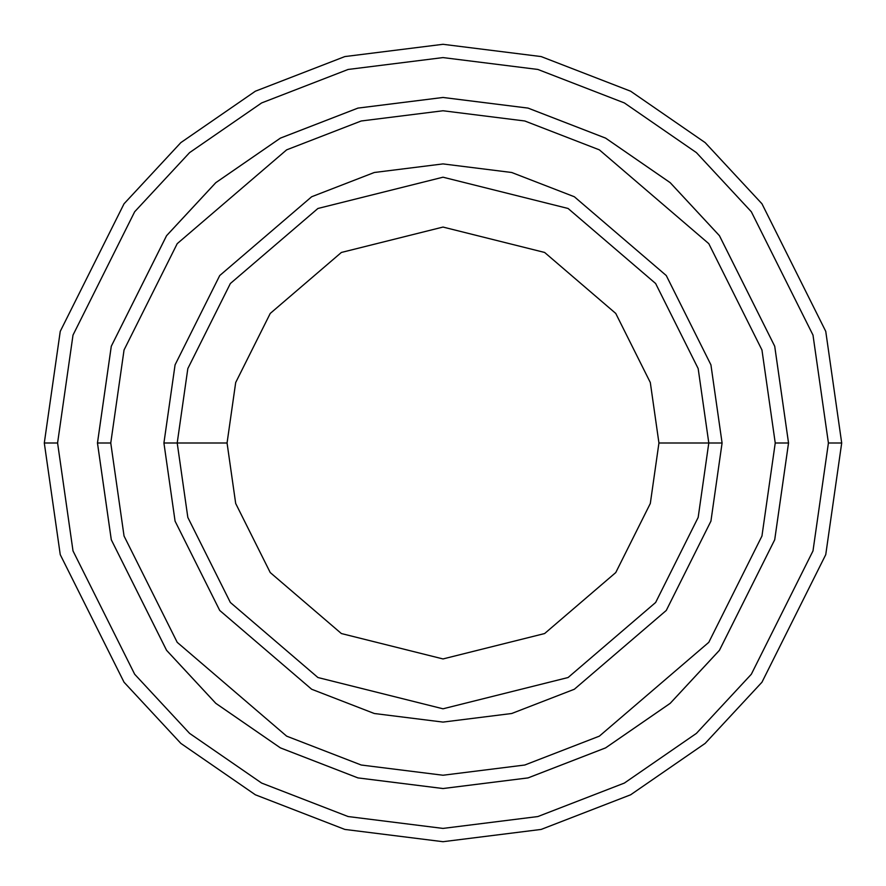 <?xml version="1.0" encoding="UTF-8"?>
<svg xmlns="http://www.w3.org/2000/svg" width="886" height="886" viewBox="0 0 886 886"><rect width="100%" height="100%" fill="white"/><g stroke="black" fill="none" stroke-linecap="round" stroke-linejoin="round"><path stroke-width="1.33" d="M708.8 443L722.09 443L710.926 364.855L666.272 275.546L574.338 196.747L511.698 172.493L443 163.91L374.302 172.493L311.662 196.747L219.728 275.546L175.074 364.855L163.91 443L177.2 443L187.832 517.424L230.36 602.48L317.919 677.524L443 708.8L568.081 677.524L655.64 602.48L698.168 517.424L708.8 443L698.168 517.424L655.64 602.48L568.081 677.524L443 708.8L317.919 677.524L230.36 602.48L187.832 517.424L177.2 443L227.06 443L177.2 443L187.832 368.576L230.36 283.52L317.919 208.476L443 177.2L568.081 208.476L655.64 283.52L698.168 368.576L708.8 443L658.94 443L650.313 503.469L615.759 572.566L544.624 633.545L443 658.94L341.376 633.545L270.241 572.566L235.687 503.469L227.06 443L235.687 503.469L270.241 572.566L341.376 633.545L443 658.94L544.624 633.545L615.759 572.566L650.313 503.469L658.94 443L650.313 382.53L615.759 313.434L544.624 252.455L443 227.06L341.376 252.455L270.241 313.434L235.687 382.53L227.06 443L235.687 382.53L270.241 313.434L341.376 252.455L443 227.06L544.624 252.455L615.759 313.434L650.313 382.53L658.94 443L708.8 443L698.168 368.576L655.64 283.52L568.081 208.476L443 177.2L317.919 208.476L230.36 283.52L187.832 368.576L177.2 443L163.91 443L175.074 364.855L219.728 275.546L311.662 196.747L374.302 172.493L443 163.91L511.698 172.493L574.338 196.747L666.272 275.546L710.926 364.855L722.09 443L710.926 521.145L666.272 610.454L574.338 689.253L511.698 713.507L443 722.09L374.302 713.507L311.662 689.253L219.728 610.454L175.074 521.145L163.91 443L175.074 521.145L219.728 610.454L311.662 689.253L374.302 713.507L443 722.09L511.698 713.507L574.338 689.253L666.272 610.454L710.926 521.145L722.09 443L708.8 443M828.41 443L812.994 550.915L751.328 674.246L696.418 733.375L624.364 783.069L537.868 816.549L443 828.41L348.132 816.549L261.636 783.069L189.582 733.375L134.672 674.246L73.006 550.915L57.59 443L44.3 443L60.248 554.636L124.04 682.22L180.844 743.387L255.378 794.797L344.853 829.429L443 841.7L541.147 829.429L630.622 794.797L705.156 743.387L761.96 682.22L825.752 554.636L841.7 443L828.41 443L812.994 335.085L751.328 211.754L696.418 152.625L624.364 102.931L537.868 69.451L443 57.59L348.132 69.451L261.636 102.931L189.582 152.625L134.672 211.754L73.006 335.085L57.59 443L73.006 550.915L134.672 674.246L189.582 733.375L261.636 783.069L348.132 816.549L443 828.41L537.868 816.549L624.364 783.069L696.418 733.375L751.328 674.246L812.994 550.915L828.41 443L841.7 443L825.752 554.636L761.96 682.22L705.156 743.387L630.622 794.797L541.147 829.429L443 841.7L344.853 829.429L255.378 794.797L180.844 743.387L124.04 682.22L60.248 554.636L44.3 443L60.248 331.364L124.04 203.78L180.844 142.613L255.378 91.203L344.853 56.571L443 44.3L541.147 56.571L630.622 91.203L705.156 142.613L761.96 203.78L825.752 331.364L841.7 443L825.752 331.364L761.96 203.78L705.156 142.613L630.622 91.203L541.147 56.571L443 44.3L344.853 56.571L255.378 91.203L180.844 142.613L124.04 203.78L60.248 331.364L44.3 443L57.59 443L73.006 335.085L134.672 211.754L189.582 152.625L261.636 102.931L348.132 69.451L443 57.59L537.868 69.451L624.364 102.931L696.418 152.625L751.328 211.754L812.994 335.085L828.41 443M775.239 443L761.949 536.03L708.789 642.339L599.346 736.155L524.778 765.017L443 775.239L361.222 765.017L286.654 736.155L177.211 642.339L124.051 536.03L110.761 443L97.471 443L111.293 539.751L166.579 650.313L215.807 703.329L280.397 747.873L357.944 777.897L443 788.529L528.056 777.897L605.603 747.873L670.193 703.329L719.421 650.313L774.707 539.751L788.529 443L775.239 443L761.949 349.97L708.789 243.661L599.346 149.845L524.778 120.983L443 110.761L361.222 120.983L286.654 149.845L177.211 243.661L124.051 349.97L110.761 443L124.051 536.03L177.211 642.339L286.654 736.155L361.222 765.017L443 775.239L524.778 765.017L599.346 736.155L708.789 642.339L761.949 536.03L775.239 443L788.529 443L774.707 539.751L719.421 650.313L670.193 703.329L605.603 747.873L528.056 777.897L443 788.529L357.944 777.897L280.397 747.873L215.807 703.329L166.579 650.313L111.293 539.751L97.471 443L111.282 346.249L166.568 235.676L215.796 182.66L280.397 138.116L357.944 108.092L443 97.46L528.056 108.092L605.603 138.116L670.204 182.66L719.432 235.676L774.718 346.249L788.54 443L774.718 539.751L719.432 650.324L670.204 703.34L605.603 747.884L528.056 777.908L443 788.54L357.944 777.908L280.397 747.884L215.796 703.34L166.568 650.324L111.282 539.751L97.46 443L111.282 539.751L166.568 650.324L215.796 703.34L280.397 747.884L357.944 777.908L443 788.54L528.056 777.908L605.603 747.884L670.204 703.34L719.432 650.324L774.718 539.751L788.54 443L774.718 346.249L719.432 235.676L670.204 182.66L605.603 138.116L528.056 108.092L443 97.46L357.944 108.092L280.397 138.116L215.796 182.66L166.568 235.676L111.282 346.249L97.46 443L111.293 346.249L166.579 235.687L215.807 182.671L280.397 138.127L357.944 108.103L443 97.471L528.056 108.103L605.603 138.127L670.193 182.671L719.421 235.687L774.707 346.249L788.529 443L774.707 346.249L719.421 235.687L670.193 182.671L605.603 138.127L528.056 108.103L443 97.471L357.944 108.103L280.397 138.127L215.807 182.671L166.579 235.687L111.293 346.249L97.471 443L110.761 443L124.051 349.97L177.211 243.661L286.654 149.845L361.222 120.983L443 110.761L524.778 120.983L599.346 149.845L708.789 243.661L761.949 349.97L775.239 443"/></g></svg>
